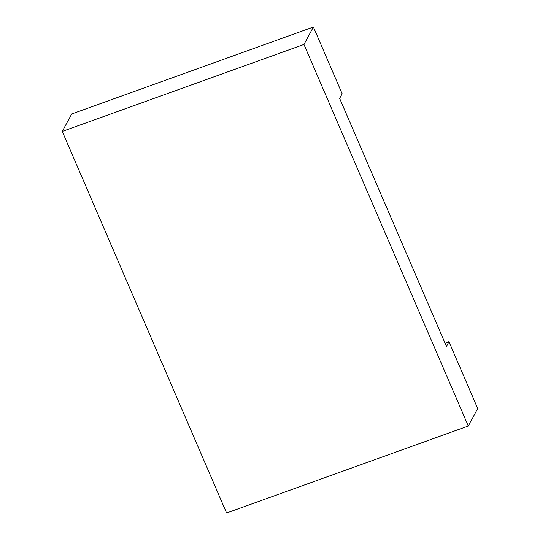 <?xml version="1.0" encoding="UTF-8"?>
<svg xmlns="http://www.w3.org/2000/svg" width="540" height="540" viewBox="0 0 540 540"><rect width="100%" height="100%" fill="white"/><g stroke="black" fill="none" stroke-linecap="round" stroke-linejoin="round"><path stroke-width="0.81" d="M62.262 131.429L71.712 113.981L313.409 27L342.164 93.778L339.653 98.415L446.465 346.437L448.983 341.793L477.738 408.571L468.288 426.019L226.591 513L62.262 131.429L303.959 44.449L468.288 426.019M448.983 341.793L445.075 343.204M313.409 27L303.959 44.449"/></g></svg>
